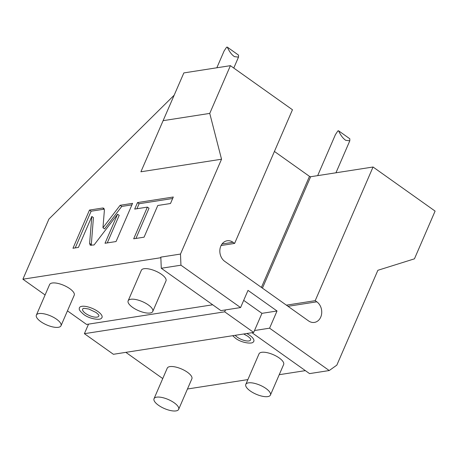 <?xml version="1.0" encoding="UTF-8"?>
<svg xmlns="http://www.w3.org/2000/svg" width="458" height="458" viewBox="0 0 458 458"><rect width="100%" height="100%" fill="white"/><g stroke="black" fill="none" stroke-linecap="round" stroke-linejoin="round"><path stroke-width="0.69" d="M251.98 332.703L309.556 373.608L329.222 370.545L269.59 328.174L254.511 330.527L253.686 332.434L224.672 311.824L225.502 309.911L220.911 310.627L161.279 268.262L160.827 257.127L160.552 257.757L160.861 257.974M212.689 304.788L88.531 324.132L84.398 333.682L113.407 354.292L253.686 332.434M329.222 370.545L336.83 365.14L377.873 270.294L414.444 258.833L435.1 211.092L373.047 167.01L310.644 176.731A0.893 0.326 -156.6 0 1 309.476 176.353L274.416 151.449M288.002 306.305L316.822 301.816A11.181 9 81.1 0 1 321.653 313.661A11.181 9 81.1 0 1 314.411 322.409A11.181 9 81.1 0 1 308.555 320.909L224.746 261.363A11.181 9 81.1 0 1 219.914 249.524A11.181 9 81.1 0 1 227.157 240.771A11.181 9 81.1 0 1 233.007 242.271L234.622 243.416L292.462 109.754L230.408 65.666L183.847 72.919L140.909 171.784L183.847 72.919M316.822 301.816L315.207 300.671L373.047 167.01M269.59 328.174L277.027 310.993L261.947 313.341L254.511 330.527M230.408 65.666L209.753 113.401L221.535 159.218L180.492 254.064L180.944 265.193L240.576 307.564L248.013 290.378L277.027 310.993M234.622 243.416L221.082 245.522M286.387 305.16L315.207 300.671M209.753 113.401L163.185 120.654M221.535 159.218L140.909 171.784M180.492 254.064L160.827 257.127M173.96 95.407L48.926 219.061L22.9 279.208L160.552 257.757M102.678 208.012L89.499 210.067L72.971 248.259L78.427 247.406L91.812 216.468L89.602 243.347L90.197 245.185L94.067 244.967L117.586 214.218L105.014 243.261L116.046 241.543L132.574 203.352L120.133 205.293L102.953 227.763L104.407 210.062L103.811 208.218L102.678 208.012L104.292 209.157L91.108 211.212L75.232 247.904M147.39 207.113L133.679 238.795L144.07 237.181L157.781 205.493L170.49 203.512L173.301 197.009L137.497 202.585L134.681 209.094L147.39 207.113L149.005 208.258L135.94 238.446M180.944 265.193L161.279 268.262M84.398 333.682L224.672 311.824M240.576 307.564L225.502 309.911M243.69 300.368L261.947 313.341M67.446 310.856L86.562 324.441L88.531 324.132M187.459 389.002L247.881 379.59M279.231 374.701L305.366 370.631M125.853 352.357L162.745 378.566M270.42 395.059L283.645 364.505A13.414 4.912 -156.6 0 0 279.197 357.956A13.414 4.912 -156.6 0 0 266.877 352.614A13.414 4.912 -156.6 0 0 259.022 353.851L245.797 384.405A13.414 4.912 23.4 0 1 253.658 383.163A13.414 4.912 23.4 0 1 265.978 388.504A13.414 4.912 -156.6 0 1 270.42 395.059A13.414 4.912 -156.6 0 1 262.566 396.296A13.414 4.912 -156.6 0 1 250.245 390.955A13.414 4.912 23.4 0 1 245.797 384.405M178.654 409.36L191.873 378.806A13.414 4.912 -156.6 0 0 187.425 372.251A13.414 4.912 -156.6 0 0 175.105 366.915A13.414 4.912 -156.6 0 0 167.25 368.152L154.031 398.7A13.414 4.912 23.4 0 1 161.886 397.464A13.414 4.912 23.4 0 1 174.206 402.805A13.414 4.912 -156.6 0 1 178.654 409.36A13.414 4.912 -156.6 0 1 170.794 410.597A13.414 4.912 -156.6 0 1 158.474 405.256A13.414 4.912 23.4 0 1 154.031 398.7M246.805 333.51A12.309 4.506 23.4 0 1 249.742 335.319A12.309 4.506 23.4 0 1 253.217 342.069C251.98 344.256 241.263 342.847 235.526 338.244L232.675 335.708M22.9 279.208L45.084 294.969M60.994 325.764L74.219 295.215A13.414 4.912 -156.6 0 0 69.771 288.66A13.414 4.912 -156.6 0 0 57.45 283.319A13.414 4.912 -156.6 0 0 49.596 284.555L36.371 315.11A13.414 4.912 23.4 0 1 44.231 313.873A13.414 4.912 23.4 0 1 56.552 319.209A13.414 4.912 -156.6 0 1 60.994 325.764A13.414 4.912 -156.6 0 1 53.139 327.001A13.414 4.912 -156.6 0 1 40.819 321.665A13.414 4.912 23.4 0 1 36.371 315.11M79.291 308.681A12.309 4.506 23.4 0 1 85.549 306.408A12.309 4.506 23.4 0 1 97.932 311.497A12.309 4.506 23.4 0 1 101.407 318.253C100.17 320.44 89.453 319.031 83.717 314.428C80.373 311.566 78.896 309.648 79.291 308.681M152.766 311.463L165.985 280.914A13.414 4.912 -156.6 0 0 161.542 274.359A13.414 4.912 -156.6 0 0 149.222 269.018A13.414 4.912 -156.6 0 0 141.362 270.26L128.143 300.809A13.414 4.912 23.4 0 1 135.997 299.572A13.414 4.912 23.4 0 1 148.318 304.913A13.414 4.912 -156.6 0 1 152.766 311.463A13.414 4.912 -156.6 0 1 144.905 312.705A13.414 4.912 -156.6 0 1 132.591 307.364A13.414 4.912 23.4 0 1 128.143 300.809M85.566 313.427A8.776 3.212 23.4 0 1 83.087 308.612C83.007 308.177 84.953 308.331 88.921 309.076L96.083 312.499C98.115 314.188 99.043 315.167 98.859 315.436A8.776 3.212 23.4 0 1 94.394 317.056A8.776 3.212 23.4 0 1 85.566 313.427M243.713 333.991L247.893 336.315C249.925 338.004 250.852 338.983 250.669 339.252A8.776 3.212 23.4 0 1 246.204 340.872A8.776 3.212 23.4 0 1 237.381 337.243A8.776 3.212 23.4 0 1 235.223 335.313M91.812 216.468L93.426 217.613L91.257 245.408M89.499 210.067L91.108 211.212M102.953 227.763L104.561 228.908L121.748 206.438L120.133 205.293M131.927 204.852L121.748 206.438M117.586 214.218L119.194 215.363L107.275 242.912M172.655 198.503L139.106 203.736L136.942 208.739M137.497 202.585L139.106 203.736M338.559 130.782L349.815 138.78L349.798 140.818L345.761 140.325C343.094 138.574 340.689 135.391 338.559 130.782A7.826 2.868 -156.6 0 0 337.907 130.885L335.433 134.6L317.675 175.637M227.265 47.1L238.515 55.097L238.498 57.136L234.467 56.637C231.794 54.891 229.395 51.708 227.265 47.1A7.826 2.868 -156.6 0 0 226.607 47.203L224.134 50.918L216.84 67.778M222.038 243.982L233.007 242.271M261.415 287.418L309.476 176.353M262.434 288.139L310.644 176.731M89.602 243.347L91.211 244.492M349.798 140.818L335.96 172.786M238.498 57.136L233.775 68.053"/></g></svg>
